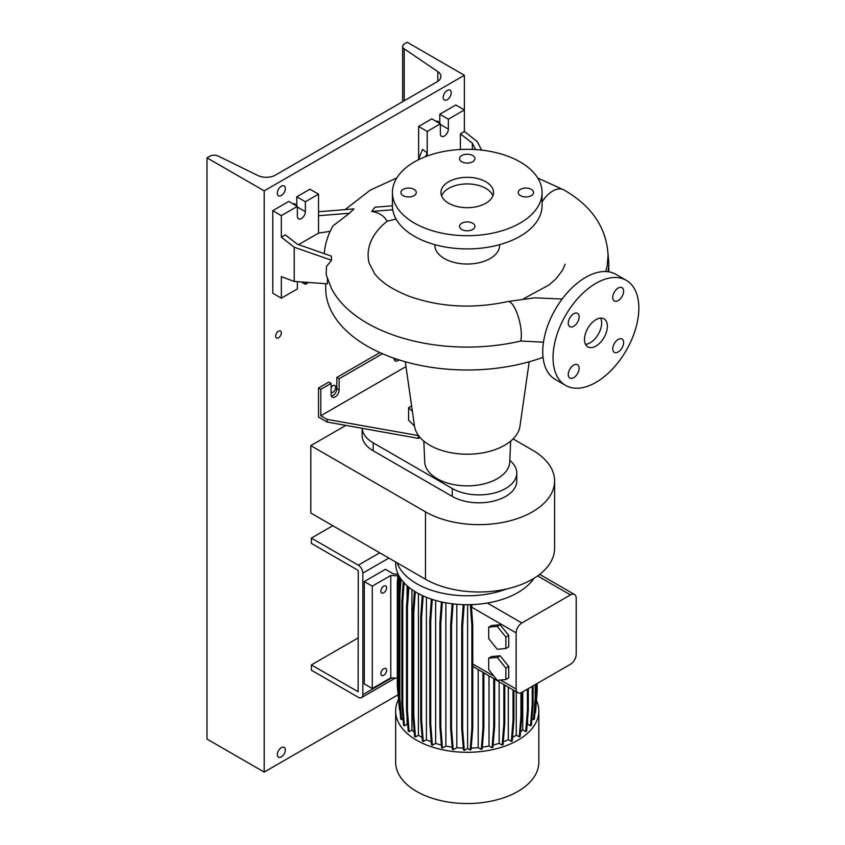 <?xml version="1.0" encoding="UTF-8"?>
<svg xmlns="http://www.w3.org/2000/svg" width="845" height="845" viewBox="0 0 845 845"><rect width="100%" height="100%" fill="white"/><g stroke="black" fill="none" stroke-linecap="round" stroke-linejoin="round"><path stroke-width="1.27" d="M595.936 346.07A16.182 9.337 120 0 0 606.509 331.81A16.182 9.337 120 0 0 604.027 318.85A16.182 9.337 120 0 0 595.936 319.653A16.182 9.337 120 0 0 585.374 333.902A16.182 9.337 120 0 0 587.845 346.872A16.182 9.337 120 0 0 595.936 346.07M585.511 344.316A16.182 9.337 120 0 0 590.222 342.764A16.182 9.337 120 0 0 600.647 318.1M414.029 195.649A7.689 4.436 0 0 0 416.279 192.512A7.689 4.436 0 0 0 411.536 188.403A7.689 4.436 0 0 0 403.16 189.375A7.689 4.436 0 0 0 400.91 192.512A7.689 4.436 0 0 0 405.653 196.61A7.689 4.436 0 0 0 414.029 195.649M472.672 161.786A7.689 4.436 0 0 0 474.922 158.649A7.689 4.436 0 0 0 470.179 154.55A7.689 4.436 0 0 0 461.803 155.512A7.689 4.436 0 0 0 459.553 158.649A7.689 4.436 0 0 0 464.296 162.747A7.689 4.436 0 0 0 472.672 161.786M531.325 195.649A7.689 4.436 0 0 0 533.575 192.512A7.689 4.436 0 0 0 528.833 188.403A7.689 4.436 0 0 0 520.457 189.375A7.689 4.436 0 0 0 518.207 192.512A7.689 4.436 0 0 0 522.949 196.61A7.689 4.436 0 0 0 531.325 195.649M472.672 223.228A7.689 4.436 0 0 0 464.296 222.267A7.689 4.436 0 0 0 459.553 226.365A7.689 4.436 0 0 0 461.803 229.502A7.689 4.436 0 0 0 470.179 230.463A7.689 4.436 0 0 0 474.922 226.365A7.689 4.436 0 0 0 472.672 223.228M618.181 351.974A7.689 4.436 120 0 0 623.209 345.204A7.689 4.436 120 0 0 622.026 339.046A7.689 4.436 120 0 0 618.181 339.426A7.689 4.436 120 0 0 613.164 346.196A7.689 4.436 120 0 0 614.347 352.354A7.689 4.436 120 0 0 618.181 351.974M618.181 300.598A7.689 4.436 120 0 0 623.209 293.828A7.689 4.436 120 0 0 622.026 287.67A7.689 4.436 120 0 0 618.181 288.05A7.689 4.436 120 0 0 613.164 294.82A7.689 4.436 120 0 0 614.347 300.978A7.689 4.436 120 0 0 618.181 300.598M573.692 326.286A7.689 4.436 120 0 0 578.719 319.516A7.689 4.436 120 0 0 577.536 313.358A7.689 4.436 120 0 0 573.692 313.738A7.689 4.436 120 0 0 568.674 320.508A7.689 4.436 120 0 0 569.847 326.666A7.689 4.436 120 0 0 573.692 326.286M573.692 377.662A7.689 4.436 120 0 0 578.719 370.892A7.689 4.436 120 0 0 577.536 364.734A7.689 4.436 120 0 0 573.692 365.114A7.689 4.436 120 0 0 568.674 371.884A7.689 4.436 120 0 0 569.847 378.042A7.689 4.436 120 0 0 573.692 377.662M325.684 283.677L325.684 288.272A141.559 81.733 0 0 0 399.02 359.885A141.559 81.733 0 0 0 543.039 357.308M543.472 342.183L520.742 341.021A141.559 81.733 180 0 1 331.567 288.684L326.212 274.868L326.476 266.45L331.557 260.271L294.218 247.236L294.218 281.438L327.416 283.804L327.416 278.882M434.89 244.67L434.89 245.346A32.353 18.685 0 0 0 454.863 262.605A32.353 18.685 0 0 0 490.121 258.559A32.353 18.685 0 0 0 499.596 245.346L499.596 244.67M392.418 205.81L374.916 207.215L371.737 211.451C378.961 212.581 384.105 215.834 387.168 221.221L396.073 219.056M387.168 221.221A99.129 57.228 0 0 0 369.128 263.133L374.662 273.738C381.137 282.209 392.629 289.719 409.138 296.268C440.224 307.253 473.126 309.016 507.834 301.549A22.245 6.866 76.7 0 1 516.665 312.185A22.245 6.866 76.7 0 1 521.344 335.085A22.245 6.866 76.7 0 1 520.742 341.021M605.738 271.551L607.164 265.805L608.094 255.306C606.562 227.759 591.817 205.969 563.879 189.924L537.726 178.01M405.273 361.755L414.515 426.197A52.908 30.547 0 0 0 449.033 452.35A52.908 30.547 0 0 0 504.645 445.273A52.908 30.547 0 0 0 519.96 426.197L529.213 361.755M423.831 441.132L424.718 461.93A42.535 24.558 0 0 0 451.452 484.122A42.535 24.558 0 0 0 497.314 478.682A42.535 24.558 0 0 0 509.757 461.93L510.655 441.132M392.418 192.512L392.418 205.715A74.825 43.201 0 0 0 438.608 245.631A74.825 43.201 0 0 0 520.15 236.262A74.825 43.201 0 0 0 542.067 205.715L542.067 192.512A74.825 43.201 0 0 0 495.878 152.596A74.825 43.201 0 0 0 414.335 161.965A74.825 43.201 0 0 0 392.418 192.512A74.825 43.201 0 0 0 438.608 232.417A74.825 43.201 0 0 0 520.15 223.059A74.825 43.201 0 0 0 542.067 192.512M485.833 203.244A26.29 15.178 0 0 0 493.533 192.512A26.29 15.178 0 0 0 477.298 178.485A26.29 15.178 0 0 0 448.653 181.77A26.29 15.178 0 0 0 440.953 192.512A26.29 15.178 0 0 0 457.177 206.529A26.29 15.178 0 0 0 485.833 203.244M492.899 195.808A26.29 15.178 0 0 0 474.584 184.537A26.29 15.178 0 0 0 448.653 188.382A26.29 15.178 0 0 0 441.586 195.808M481.597 150.114L477.256 141.559L464.38 131.514L464.38 109.945L448.368 119.198L448.368 129.105A5.662 3.274 -60 0 1 444.364 136.034A5.662 3.274 -60 0 1 441.534 136.32A5.662 3.274 -60 0 1 440.361 133.721L440.361 123.814L427.2 131.419L418.624 126.465L418.624 158.987M330.152 231.329L318.523 233.125L318.523 194.16L305.372 201.754L305.372 211.662A5.662 3.274 -60 0 1 301.369 218.601A5.662 3.274 -60 0 1 298.528 218.876A5.662 3.274 -60 0 1 297.355 216.288L297.355 206.381L281.343 215.623L281.343 237.181L294.218 247.236M394.298 359.801A5.662 3.274 120 0 0 395.745 359.283A5.662 3.274 120 0 0 396.22 358.977M399.02 359.885A5.662 3.274 -60 0 1 398.027 360.604A5.662 3.274 -60 0 1 395.196 360.878A5.662 3.274 -60 0 1 394.024 358.291L394.024 358.227M379.88 352.587L336.828 377.44L336.828 388.668A5.662 3.274 -60 0 1 332.824 395.608A5.662 3.274 -60 0 1 331.377 396.125M419.997 437.414L418.338 438.375L327.099 422.025L318.523 417.071L318.523 388.013L320.815 389.334L331.103 383.387L331.103 394.615A5.662 3.274 120 0 0 332.286 397.203A5.662 3.274 120 0 0 335.116 396.928A5.662 3.274 120 0 0 339.12 389.989L339.12 378.761L382.468 353.728M626.272 280.318L615.973 274.371A60.671 35.025 120 0 0 585.648 277.382A60.671 35.025 120 0 0 546.007 330.839A60.671 35.025 120 0 0 555.313 379.458L565.601 385.394A60.671 35.025 120 0 0 595.936 382.394A60.671 35.025 120 0 0 635.577 328.937A60.671 35.025 120 0 0 626.272 280.318A60.671 35.025 120 0 0 595.936 283.318A60.671 35.025 120 0 0 556.306 336.785A60.671 35.025 120 0 0 565.601 385.394M336.828 377.44L339.12 378.761M331.103 383.387L328.821 382.067L318.523 388.013M320.815 389.334L320.815 415.751L327.099 419.384L418.539 435.608M327.099 422.025L327.099 419.384M418.338 438.375L418.338 435.724M320.815 415.751L405.959 366.593M411.61 405.927L408.61 407.66L408.61 420.208L414.504 426.102M297.355 281.66L297.355 288.937L281.343 298.179L281.343 276.621L294.218 281.438M331.557 260.271L331.356 256.109L297.334 244.226L285.346 234.878L281.343 237.181M297.355 206.381L288.779 201.427L272.766 210.669L272.766 293.226L281.343 298.179M318.523 194.16L309.946 189.206L296.785 196.8L296.785 206.043M305.372 282.23L305.372 284.311L308.583 282.452M305.372 284.311L301.242 281.934M281.343 215.623L272.766 210.669M305.372 201.754L296.785 196.8M318.523 233.125L298.549 244.659M318.523 215.718L349.503 213.236L332.941 225.9C328.832 233.114 326.128 240.73 324.839 248.757A142.995 82.556 0 0 0 324.311 253.648M349.503 213.236L354.002 208.895L318.523 211.736M371.737 211.451L392.745 209.771M472.355 149.407L472.355 143.175L460.377 133.827L460.377 149.491M464.38 75.268L407.184 42.25L404.554 43.771A6.475 3.739 -0 0 0 402.664 46.412A6.475 3.739 -0 0 0 404.206 48.83L437.826 71.635A12.939 7.468 180 0 1 440.91 76.483A12.939 7.468 180 0 1 437.118 81.764L275.428 175.116A12.939 7.468 180 0 1 257.894 175.528L218.38 156.114A6.475 3.739 -0 0 0 209.613 156.314L206.983 157.835L206.983 739.058L264.189 772.077L264.189 190.854L464.38 75.268L464.38 109.945L455.804 104.991L439.791 114.244L439.791 123.486M440.361 123.814L431.774 118.86L418.624 126.465M448.368 119.198L439.791 114.244M427.2 131.419L427.2 156.008M460.377 133.827L464.38 131.514M425.722 156.568L427.2 152.977L422.574 149.364L418.275 159.842M472.355 143.175L475.608 149.576M408.61 407.66L412.402 411.452M554.605 480.974L554.605 548.342A75.638 43.665 0 0 1 507.908 588.68A75.638 43.665 0 0 1 425.489 579.216L310.802 513.01L310.802 445.632L425.489 511.848A75.638 43.665 0 0 0 507.908 521.312A75.638 43.665 0 0 0 554.605 480.974A75.638 43.665 0 0 0 532.445 450.1L513.084 438.914M345.88 425.384L310.802 445.632M373.194 450.786L452.223 496.406A37.814 21.833 0 0 0 493.438 501.148A37.814 21.833 0 0 0 516.781 480.974L516.781 473.042A37.814 21.833 180 0 1 493.438 493.216A37.814 21.833 180 0 1 452.223 488.484L373.194 442.854A37.814 21.833 180 0 1 362.156 428.309L362.125 435.344A37.814 21.833 0 0 0 373.194 450.786L373.194 442.854M509.831 460.43A37.814 21.833 180 0 1 516.781 473.042M536.469 700.442A71.593 41.331 180 0 1 538.835 710.983L538.835 762.211A71.593 41.331 180 0 1 494.642 800.395A71.593 41.331 180 0 1 416.617 791.438A71.593 41.331 180 0 1 395.65 762.211L395.65 710.983A71.593 41.331 180 0 1 398.301 699.85M538.835 710.983A71.593 41.331 180 0 1 494.642 749.166A71.593 41.331 180 0 1 416.617 740.209A71.593 41.331 180 0 1 395.65 710.983M506.514 589.007A71.593 41.331 180 0 1 416.617 583.673A71.593 41.331 180 0 1 397.15 562.854M533.998 578.297A71.593 41.331 180 0 1 487.333 603.034A71.593 41.331 180 0 1 416.617 592.588A71.593 41.331 180 0 1 395.65 563.372L395.65 561.999M383.736 586.155A4.045 2.334 -60 0 1 385.753 585.955A4.045 2.334 -60 0 1 386.376 589.197A4.045 2.334 -60 0 1 383.736 592.757A4.045 2.334 -60 0 1 381.708 592.958A4.045 2.334 -60 0 1 381.084 589.715A4.045 2.334 -60 0 1 383.736 586.155M383.736 668.712A4.045 2.334 -60 0 1 385.753 668.511A4.045 2.334 -60 0 1 386.376 671.754A4.045 2.334 -60 0 1 383.736 675.313A4.045 2.334 -60 0 1 381.708 675.514A4.045 2.334 -60 0 1 381.084 672.282A4.045 2.334 -60 0 1 383.736 668.712M397.995 574.167L393.453 573.935L385.447 569.308L364.279 581.529L364.279 683.901L372.286 688.527L372.286 586.155L390.781 575.477L397.868 575.836M372.286 688.527L390.781 677.848L390.781 575.477M364.279 581.529L372.286 586.155M390.781 677.848L397.298 678.176M488.695 638.598L497.272 649.277L505.849 648.506L508.711 646.858L508.711 635.419L500.134 624.74L491.547 625.511L488.695 627.159L488.695 638.598M505.849 648.506L505.849 637.067L508.711 635.419M505.849 637.067L497.272 626.398L500.134 624.74M497.272 626.398L488.695 627.159M471.478 607.407L472.239 604.597M516.147 632.884L516.147 689.024A8.091 4.669 120 0 0 517.827 692.72A8.091 4.669 120 0 0 521.861 692.33L570.481 664.254A8.091 4.669 120 0 0 576.205 654.347L576.205 598.207A8.091 4.669 120 0 0 574.526 594.5A8.091 4.669 120 0 0 570.481 594.901L521.861 622.976A8.091 4.669 120 0 0 516.147 632.884L471.478 607.09M500.134 655.783L491.547 656.554L488.695 658.202L488.695 669.641L497.272 680.32L505.849 679.549L508.711 677.901L508.711 666.462L500.134 655.783L497.272 657.442L488.695 658.202M478.196 669.853L478.196 747.645A64.431 37.201 180 0 1 471.172 748.11M517.827 692.72L472.756 666.325M489.001 676.084L489.001 745.998A64.431 37.201 180 0 1 482.315 747.149M522.738 691.823L522.738 729.89A64.431 37.201 180 0 1 520.52 731.897M441.375 745.058A64.431 37.201 180 0 1 435.64 743.399L435.64 600.457M407.755 725.263A64.431 37.201 180 0 1 407.079 724.302L407.079 716.824M407.079 599.179L407.079 585.775M516.263 691.823L516.263 735.129A64.431 37.201 180 0 1 512.514 737.453M463.282 748.11A64.431 37.201 180 0 1 456.807 747.688L456.807 604.26M499.141 681.936L499.141 743.304A64.431 37.201 180 0 1 493.131 745.047M414.23 732.129A64.431 37.201 180 0 1 411.916 730.059L411.916 589.599M452.149 747.149A64.431 37.201 180 0 1 445.875 746.082L445.875 602.812M431.277 741.847A64.431 37.201 180 0 1 426.408 739.755L426.408 597.309M508.31 687.238L508.31 739.65A64.431 37.201 180 0 1 503.293 741.815M527.544 719.518L527.544 724.08A64.431 37.201 180 0 1 527.132 724.693M422.141 737.548A64.431 37.201 180 0 1 418.423 735.256L418.423 593.602M534.885 713.022L535.498 712.673L537.188 691.379L537.188 683.478M531.938 718.694L533.512 719.602L534.41 719.084L536.089 697.78L536.089 684.112M527.544 724.08L530.523 725.802L531.42 725.285L533.111 703.991L533.111 685.834M522.738 729.89L525.727 731.612L526.625 731.094L528.315 709.8L528.315 688.601M516.263 735.129L519.274 736.861L520.171 736.344L521.851 715.05L521.851 692.33M508.31 739.65L511.341 741.392L512.239 740.875L513.929 719.581L513.929 690.481M499.141 743.304L502.183 745.058L503.081 744.54L504.761 723.246L504.761 685.189M489.001 745.998L492.054 747.762L492.952 747.244L494.642 725.95L494.642 679.348M478.196 747.645L481.28 749.42L482.178 748.902L483.868 727.608L483.868 673.116M467.602 604.703L467.602 748.49L470.169 749.98L471.066 749.462L472.756 728.158L472.756 625.089L471.267 604.629M467.602 748.49L464.317 750.392L462.627 729.098L462.627 626.018L464.18 604.661M463.25 604.629L461.729 625.501L461.729 728.58L463.419 749.874L464.317 750.392M456.807 747.688L453.216 749.758L451.526 728.464L451.526 625.385L453.089 603.879M451.526 728.464L450.628 727.946L452.318 749.24L453.216 749.758M445.875 746.082L442.474 748.036L440.784 726.742L440.784 623.663L442.347 602.115M440.784 726.742L439.886 726.225L441.576 747.519L442.474 748.036M435.64 743.399L432.408 745.269L430.718 723.975L430.718 620.895L432.27 599.432M430.718 723.975L429.82 723.457L431.51 744.751L432.408 745.269M426.408 739.755L423.313 741.54L421.623 720.246L421.623 617.167L423.165 595.936M421.623 720.246L420.725 719.729L422.416 741.023L423.313 741.54M418.423 735.256L415.476 736.967L413.786 715.673L413.786 612.593L415.296 591.806M413.786 715.673L412.888 715.145L414.578 736.449L415.476 736.967M411.916 730.059L409.117 731.675L407.427 710.381L407.427 607.302L408.874 587.307M407.427 710.381L406.529 709.863L408.219 731.157L409.117 731.675M407.079 724.302L404.438 725.834L402.748 704.529L402.748 601.46L404.1 582.839M402.748 704.529L401.85 704.012L403.54 725.316L404.438 725.834M403.012 718.768L401.565 719.613L399.875 698.308L399.875 595.239L401.048 579.11M399.875 698.308L398.977 697.79L400.667 719.095L401.565 719.613M398.977 692.742L398.016 691.379L400.181 712.948M399.463 709.568L397.298 686.055L397.298 582.976L398.016 573.903M505.849 679.549L505.849 668.11L508.711 666.462M505.849 668.11L497.272 657.442M533.512 719.602L535.191 698.308L535.191 684.63M535.191 698.308L536.089 697.78M492.054 747.762L493.744 726.468L493.744 678.82M493.744 726.468L494.642 725.95M530.523 725.802L532.213 704.508L532.213 686.351M532.213 704.508L533.111 703.991M511.341 741.392L513.031 720.098L513.031 689.964M513.031 720.098L513.929 719.581M502.183 745.058L503.863 723.764L503.863 684.672M503.863 723.764L504.761 723.246M519.274 736.861L520.953 715.567L520.953 692.763M520.953 715.567L521.851 715.05M525.727 731.612L527.417 710.318L527.417 689.119M527.417 710.318L528.315 709.8M481.28 749.42L482.97 728.126L482.97 672.599M482.97 728.126L483.868 727.608M420.725 719.729L420.725 616.649L421.623 617.167M420.725 616.649L422.257 595.524M429.82 723.457L429.82 620.378L430.718 620.895M429.82 620.378L431.362 599.137M401.85 704.012L401.85 600.943L402.748 601.46M401.85 600.943L403.234 581.878M450.628 727.946L450.628 624.867L451.526 625.385M450.628 624.867L452.159 603.774M412.888 715.145L412.888 612.076L413.786 612.593M412.888 612.076L414.399 591.246M398.914 691.897L398.914 588.817L399.759 577.167M398.016 691.379L398.016 588.3L398.914 588.817M398.016 588.3L398.924 575.73M536.089 694.305L536.29 683.996M536.29 691.897L537.188 691.379M398.977 697.79L398.977 594.722L399.875 595.239M398.977 594.722L400.203 577.874M470.169 749.98L471.859 728.675L472.756 728.158M471.859 728.675L471.859 625.606L472.756 625.089M471.859 625.606L470.338 604.661M461.729 728.58L462.627 729.098M461.729 625.501L462.627 626.018M406.529 709.863L406.529 606.784L407.427 607.302M406.529 606.784L407.998 586.567M439.886 726.225L439.886 623.145L440.784 623.663M439.886 623.145L441.428 601.915M278.48 337.81A4.045 2.334 120 0 0 281.132 334.25A4.045 2.334 120 0 0 280.508 331.008A4.045 2.334 120 0 0 278.48 331.208A4.045 2.334 120 0 0 275.84 334.768A4.045 2.334 120 0 0 276.463 338.011A4.045 2.334 120 0 0 278.48 337.81M295.623 205.377A4.045 2.334 120 0 0 294.81 203.867A4.045 2.334 120 0 0 293.088 203.909M331.103 392.629A4.045 2.334 120 0 0 332.824 392.302A4.045 2.334 120 0 0 335.465 388.742A4.045 2.334 120 0 0 334.842 385.5A4.045 2.334 120 0 0 332.824 385.7A4.045 2.334 120 0 0 331.103 387.348M438.629 122.821A4.045 2.334 120 0 0 437.805 121.31A4.045 2.334 120 0 0 436.083 121.353M447.227 99.71A5.662 3.274 120 0 0 450.924 94.725A5.662 3.274 120 0 0 450.058 90.183A5.662 3.274 120 0 0 447.227 90.468A5.662 3.274 120 0 0 443.519 95.453A5.662 3.274 120 0 0 444.385 99.995A5.662 3.274 120 0 0 447.227 99.71M281.343 195.48A5.662 3.274 120 0 0 285.04 190.495A5.662 3.274 120 0 0 284.173 185.953A5.662 3.274 120 0 0 281.343 186.238A5.662 3.274 120 0 0 277.646 191.223A5.662 3.274 120 0 0 278.512 195.755A5.662 3.274 120 0 0 281.343 195.48M281.343 756.888A5.662 3.274 120 0 0 285.04 751.902A5.662 3.274 120 0 0 284.173 747.36A5.662 3.274 120 0 0 281.343 747.645A5.662 3.274 120 0 0 277.646 752.631A5.662 3.274 120 0 0 278.512 757.173A5.662 3.274 120 0 0 281.343 756.888M264.189 772.077L397.942 694.854M206.983 157.835L264.189 190.854M311.372 538.107L311.372 543.388L357.71 570.132L358.28 571.125L358.111 691.706L311.372 664.92L311.372 670.201L358.28 697.283A6.475 3.739 -120 0 0 361.512 697.6A6.475 3.739 -120 0 0 362.854 694.643L362.854 573.111A6.475 3.739 -120 0 0 358.28 565.178L311.372 538.107L332.824 525.717M311.372 664.92L358.28 637.838M339.12 389.989L336.828 388.668M305.372 211.662L297.355 207.036M448.368 129.105L440.361 124.479M607.946 271.72A141.559 81.733 0 0 0 608.801 262.732L608.094 254.419M542.067 202.029A22.245 12.844 -60 0 1 542.163 201.87A22.245 12.844 -60 0 1 543.398 199.98A22.245 12.844 -60 0 1 544.645 198.311A22.245 12.844 -60 0 1 546.081 196.589A22.245 12.844 -60 0 1 547.402 195.195A22.245 12.844 -60 0 1 548.954 193.748A22.245 12.844 -60 0 1 550.422 192.565A22.245 12.844 -60 0 1 563.879 189.924M425.489 579.216L425.489 511.848M452.223 488.484L452.223 496.406M516.147 689.024L500.557 680.024M493.976 676.222L472.756 663.969M521.861 622.976L487.333 603.034M570.481 594.901L537.61 575.92M437.826 81.321L437.826 71.635M404.206 100.766L404.206 48.83M362.854 694.643L391.837 677.901M388.88 558.08L362.854 573.111M358.28 565.178L379.732 552.799M357.71 691.664L358.28 691.337M562.157 299.024L534.727 297.841L507.834 301.549M565.125 264.179L562.601 270.136L556.359 278.438L549.25 284.818L523.604 298.76M608.801 271.847L608.801 262.732M396.759 178.01L370.237 190.136L345.13 209.602M574.526 594.5L539.68 574.378M402.664 101.664L402.664 46.412M361.512 697.6L395.323 678.081"/></g></svg>
